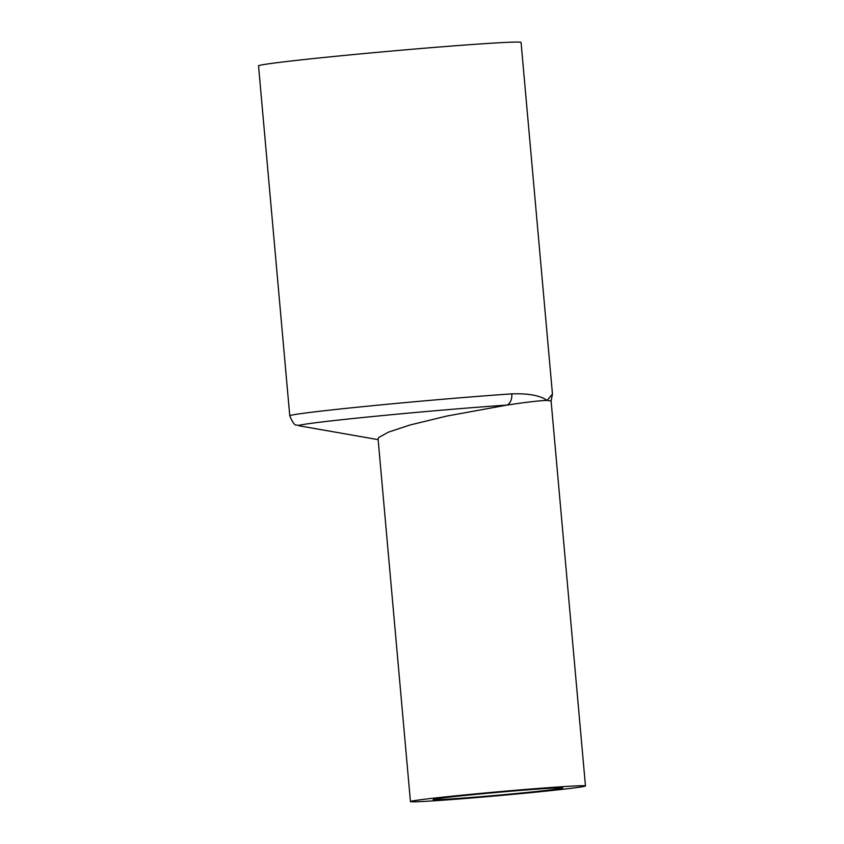 <?xml version="1.0" encoding="UTF-8"?>
<svg xmlns="http://www.w3.org/2000/svg" width="844" height="844" viewBox="0 0 844 844"><rect width="100%" height="100%" fill="white"/><g stroke="black" fill="none" stroke-linecap="round" stroke-linejoin="round"><path stroke-width="1.27" d="M551.079 401.132L552.451 394.064L521.064 42.422A131.791 2.922 174.9 0 0 389.538 51.231A131.791 2.922 174.9 0 0 258.538 65.853L289.766 415.807C295.622 429.659 296.529 423.213 299.24 425.83A123.657 2.743 -5.1 0 1 368.86 416.904A123.657 2.743 -5.1 0 1 507.138 405.067A10.983 7.607 -93.9 0 0 511.791 393.874A131.791 2.922 174.9 0 0 369.356 406.006A131.791 2.922 174.9 0 0 289.766 415.807M552.451 394.064L547.134 400.415C540.054 395.467 528.27 393.293 511.791 393.874M410.448 801.578L378.07 438.827L378.798 437.435L388.683 432.044L410.057 424.986L446.972 416.029L507.138 405.067C525.886 402.219 539.221 400.668 547.134 400.415L551.1 400.995L585.462 785.954A87.86 1.952 -5.1 0 1 511.179 794.52A87.86 1.952 -5.1 0 1 414.383 801.8A87.86 1.952 -5.1 0 1 410.448 801.578A87.86 1.952 -5.1 0 1 497.781 791.82A87.86 1.952 -5.1 0 1 585.462 785.954M478.727 794.098A65.009 1.445 -5.1 0 1 562.705 787.99A65.009 1.445 -5.1 0 1 549.254 790.068A65.009 1.445 -5.1 0 1 477.134 796.989A65.009 1.445 -5.1 0 1 433.194 799.542A65.009 1.445 -5.1 0 1 478.727 794.098M378.144 439.64L299.24 425.83"/></g></svg>
